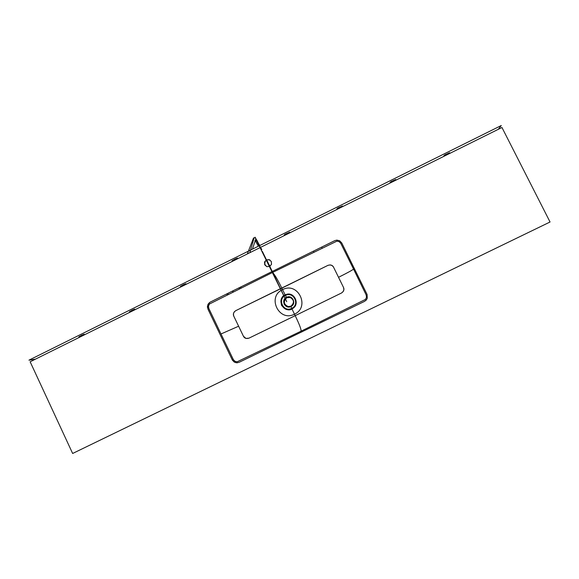 <?xml version="1.0" encoding="UTF-8"?>
<svg xmlns="http://www.w3.org/2000/svg" width="579" height="579" viewBox="0 0 579 579"><rect width="100%" height="100%" fill="white"/><g stroke="black" fill="none" stroke-linecap="round" stroke-linejoin="round"><path stroke-width="0.87" d="M273.187 272.137L272.477 271.247M313.319 251.177L313.948 252.082M322.127 248.065L321.692 247.074M354.623 268.859L353.711 269.43L354.623 268.859M284.882 299.56L286.728 297.671L290.021 297.353C294.277 299.908 294.559 302.853 290.861 306.182L288.161 306.617C283.377 304.33 282.899 301.348 286.728 297.671L286.88 297.693C283.066 301.362 283.544 304.344 288.313 306.624L286.185 305.77L284.709 304.011L284.238 301.768L284.665 299.973M289.203 306.646L288.161 306.617C282.827 306.24 283.667 297.707 286.728 297.671L286.496 297.331C280.518 299.987 285.179 309.606 290.955 306.508L291.715 308.368C283.594 312.718 277.037 299.184 285.44 295.449L286.496 297.331L285.44 295.449C293.553 291.078 300.146 304.626 291.715 308.368L290.955 306.508C296.947 303.852 292.265 294.226 286.496 297.331C284.231 298.149 283.449 300.429 284.151 304.156C286.648 307.015 288.914 307.796 290.955 306.508L288.313 306.624M285.44 295.449L285.172 294.928C276.089 298.967 283.174 313.579 291.946 308.882L294.472 314.173C279.042 322.416 266.615 296.738 282.566 289.645L285.172 294.928L282.566 289.645C266.615 296.738 279.042 322.416 294.472 314.173L295.189 315.664L248.941 338.172L245.952 338.411L243.441 336.254L233.663 315.881L233.453 313.68L234.329 311.777L235.711 310.684L281.835 288.161L282.566 289.645L281.835 288.161C277.71 279.715 274.634 274.475 272.593 272.434L209.432 304.033L208.476 306.139L208.831 308.433L221.004 333.967L238.628 326.216L233.8 316.192C232.852 314.136 233.489 312.298 235.711 310.684L328.018 265.327L330.182 264.907L332.151 265.58L333.424 266.912L343.485 287.394L343.897 289.536L343.224 291.512L341.567 292.974L295.189 315.664L294.472 314.173C310.503 307.073 297.953 281.329 282.566 289.645C297.953 281.329 310.503 307.073 294.472 314.173L291.946 308.882C301.058 304.844 293.929 290.209 285.172 294.928C276.089 298.967 283.174 313.579 291.946 308.882M35.442 359.154L28.95 360.174L501.276 125.527L498.287 129.32M286.207 234.234L289.768 232.186L285.136 234.22L284.231 234.994L286.207 234.234M338.751 208.143L342.486 206.001L337.933 207.999L336.855 208.853L338.751 208.143M391.853 181.77L395.746 179.497L390.955 181.69L390.051 182.436L391.853 181.77M445.526 155.114L449.637 152.733L444.875 154.911L443.883 155.758L445.526 155.114M81.907 335.14L78.882 336.812L83.637 334.836L84.23 334.213L81.907 335.14M132.548 309.989L129.421 311.77L134.342 309.635L134.791 309.099L132.548 309.989M183.731 284.571L180.453 286.424L185.28 284.34L185.881 283.724L183.731 284.571M235.45 258.878L232.027 260.803L236.753 258.777L237.52 258.082L235.45 258.878M227.793 293.401L228.256 294.371M227.214 294.885L226.744 293.922M269.98 266.275L266.434 260.13M258.393 246.191L255.021 240.285L255.737 239.648L259.551 245.612L256.721 239.923M262.381 251.452L286.743 301.724L254.992 237.332L254 238.23L249.788 252.719M239.59 287.531L239.17 288.964M232.664 292.185L233.236 290.694L334.742 240.654L336.862 240.111L339.634 240.77L341.755 242.97L367.093 294.501L367.26 298.33L366.29 300.023L364.524 301.377L239.38 362.193L237.05 362.823L234.336 362.128L232.374 360.109L208.172 309.627L207.376 306.95L208.042 304.192L210.068 302.195L233.214 290.701M247.356 253.92L253.559 237.882L254.007 238.172L254.709 237.564M255.115 237.202L260.405 247.443M271.819 270.958L286.656 301.536L266.745 259.971M261.795 249.665L261.158 248.34M259.783 245.496L258.581 243.636M258.256 243.889L257.619 242.919M256.931 241.675L256.671 239.967M266.564 260.058L269.662 266.456M272.079 271.442L262.359 251.467M261.542 249.795L256.251 239.395L255.657 239.916M255.368 240.169L252.437 249.151M241.125 286.771L240.698 288.204M266.608 266.579L264.755 264.248L265.131 261.455L267.368 259.739L269.952 260M211.429 316.51L208.078 309.193C207.246 306.66 207.731 304.438 209.547 302.52M30.144 361.788L72.643 453.473L550.05 221.996L501.957 127.496L30.144 361.788M266.412 259.841L269.221 259.653L271.327 261.52L271.5 264.342L269.633 266.47L266.818 266.651L264.712 264.791L264.545 261.969L266.412 259.841M286.88 297.693L290.477 297.468L293.177 299.864L293.647 301.652L293.394 303.476L291.005 306.19C294.697 302.868 294.414 299.929 290.166 297.374L286.88 297.693M338.534 277.298L333.584 267.209C332.541 265.175 330.681 264.545 328.018 265.327L281.835 288.161C277.71 279.715 274.634 274.475 272.593 272.434L336.913 241.139L339.171 241.667L340.778 243.332L353.53 269.061C352.611 270.024 347.61 272.767 338.534 277.298L343.485 287.394C344.454 289.471 343.817 291.331 341.567 292.974L295.189 315.664C299.285 324.146 301.261 329.313 301.109 331.166L237.115 361.81L234.9 361.26L233.344 359.581L221.004 333.967L238.628 326.216L243.441 336.254C244.461 338.281 246.292 338.925 248.941 338.172L295.189 315.664C299.285 324.146 301.261 329.313 301.109 331.166L365.53 299.394L366.514 297.244L366.152 294.914L353.53 269.061C352.611 270.024 347.61 272.767 338.534 277.298M302.115 331.839L301.847 330.812M235.935 362.729L232.389 359.928L228.835 352.843M285.483 295.514L285.129 294.834C281.64 296.101 280.439 299.611 281.517 305.35C285.353 309.743 288.849 310.952 291.99 308.976L291.686 308.296"/></g></svg>

